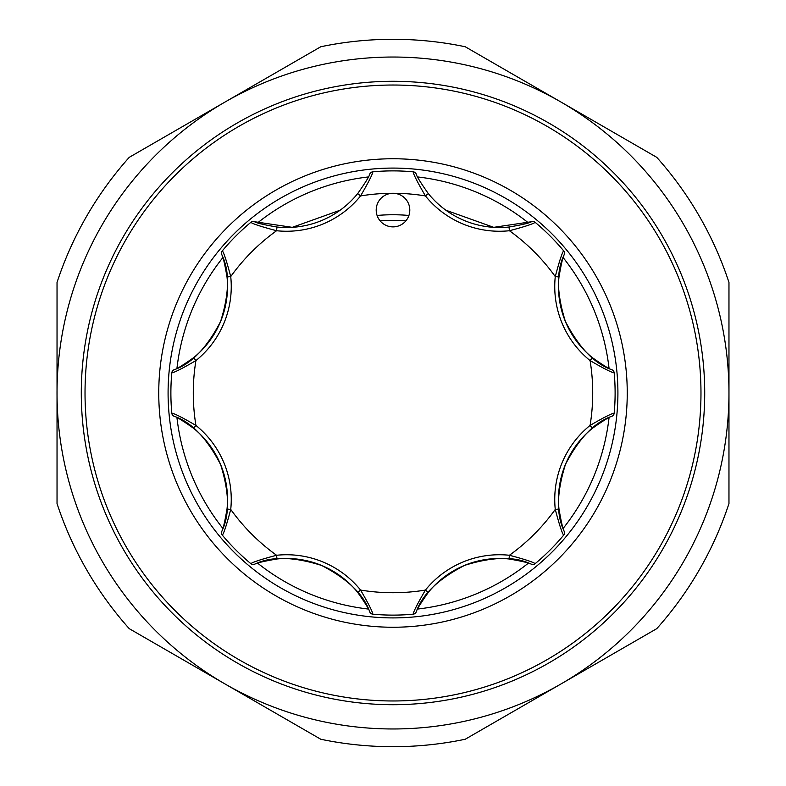 <?xml version="1.0" encoding="UTF-8"?>
<svg xmlns="http://www.w3.org/2000/svg" width="786" height="786" viewBox="0 0 786 786"><rect width="100%" height="100%" fill="white"/><g stroke="black" fill="none" stroke-linecap="round" stroke-linejoin="round"><path stroke-width="1.18" d="M193.592 357.679A91.461 91.461 0 0 0 220.561 321.572C206.915 347.805 191.391 363.889 173.971 369.803C176.27 369.351 182.804 365.303 193.592 357.679L195.93 360.577C182.48 368.398 174.433 372.495 171.8 372.859L172.075 371.768A3.733 3.733 0 0 1 173.971 369.803M377.476 203.653A16.801 16.801 0 0 0 386.574 225.602A16.801 16.801 0 0 0 408.524 216.514A16.801 16.801 0 0 0 393 193.287A16.801 16.801 0 0 0 377.476 203.653M220.561 321.572A91.461 91.461 0 0 0 227.016 276.977C224.796 263.968 223.028 256.491 221.721 254.526C229.846 270.954 229.463 293.306 220.561 321.572A91.461 91.461 0 0 0 227.016 276.977L230.73 276.584A95.194 95.194 0 0 1 195.93 360.577A199.713 199.713 0 0 0 195.93 425.423L193.592 428.321C182.824 420.707 176.28 416.659 173.971 416.197C191.371 422.072 206.924 438.195 220.611 464.565C229.463 492.704 229.836 515.007 221.721 531.474C223.028 529.528 224.786 522.051 227.016 509.023A91.461 91.461 0 0 0 193.592 428.321A91.461 91.461 0 0 1 227.016 509.023L230.73 509.416C226.741 524.468 223.951 533.055 222.35 535.168L222.615 535.492M380.09 220.837A172.655 172.655 0 0 1 405.91 220.837M377.084 215.462A178.245 178.245 0 0 1 408.916 215.462M393 57.034A335.966 335.966 0 0 0 225.012 683.958A335.966 335.966 0 0 0 728.966 393A335.966 335.966 0 0 0 393 57.034M320.786 46.747A353.7 353.7 0 0 1 465.214 46.747L656.752 157.338A353.7 353.7 0 0 1 728.966 282.42L728.966 503.58A353.7 353.7 0 0 1 656.752 628.662L465.214 739.253A353.7 353.7 0 0 1 320.786 739.253L129.248 628.662A353.7 353.7 0 0 1 57.034 503.58L57.034 282.42A353.7 353.7 0 0 1 129.248 157.338L320.786 46.747M417.621 609.052A217.447 217.447 0 0 0 528.359 563.179M563.179 528.359A217.447 217.447 0 0 0 609.052 417.621M609.052 368.379A217.447 217.447 0 0 0 563.179 257.641M528.359 222.821A217.447 217.447 0 0 0 417.621 176.948M393 168.086A224.914 224.914 0 0 1 617.914 393A224.914 224.914 0 0 1 393 617.914A224.914 224.914 0 0 1 168.086 393A224.914 224.914 0 0 1 393 168.086M393 85.026A307.974 307.974 0 0 1 700.974 393A307.974 307.974 0 0 1 393 700.974A307.974 307.974 0 0 1 85.026 393A307.974 307.974 0 0 1 393 85.026M368.379 176.948A217.447 217.447 0 0 0 257.641 222.821M222.821 257.641A217.447 217.447 0 0 0 176.948 368.379M176.948 417.621A217.447 217.447 0 0 0 222.821 528.359M257.641 563.179A217.447 217.447 0 0 0 368.379 609.052M340.063 210.245L292.284 227.341L254.526 221.721C256.472 223.028 263.949 224.786 276.977 227.016A91.461 91.461 0 0 0 357.679 193.592C365.294 182.824 369.341 176.28 369.803 173.971A3.733 3.733 0 0 1 372.859 171.8A222.114 222.114 0 0 1 413.141 171.8C413.505 174.433 417.602 182.48 425.423 195.93A199.713 199.713 0 0 0 360.577 195.93L357.679 193.592A91.461 91.461 0 0 1 276.977 227.016L276.584 230.73C261.532 226.741 252.945 223.951 250.832 222.35L250.508 222.615M416.197 173.971A3.733 3.733 0 0 0 413.141 171.8A3.733 3.733 0 0 1 416.197 173.971C416.649 176.27 420.697 182.804 428.321 193.592A91.461 91.461 0 0 0 509.023 227.016C522.032 224.796 529.509 223.028 531.474 221.721L493.716 227.341L445.937 210.245M614.239 373.271L614.2 372.859A222.114 222.114 0 0 1 614.2 413.141L614.239 412.729M535.492 222.615L535.168 222.35A222.114 222.114 0 0 1 563.65 250.832L563.385 250.508M531.474 221.721A3.733 3.733 0 0 1 535.168 222.35C533.036 223.961 524.449 226.751 509.416 230.73A95.194 95.194 0 0 1 425.423 195.93L428.321 193.592A91.461 91.461 0 0 0 509.023 227.016L509.416 230.73A199.713 199.713 0 0 1 555.27 276.584C559.259 261.532 562.049 252.945 563.65 250.832A3.733 3.733 0 0 1 564.279 254.526C562.972 256.472 561.214 263.949 558.984 276.977A91.461 91.461 0 0 0 592.408 357.679C603.176 365.294 609.72 369.341 612.029 369.803C594.629 363.928 579.076 347.805 565.389 321.435C556.537 293.296 556.164 270.993 564.279 254.526M369.803 173.971A3.733 3.733 0 0 1 372.859 171.8C372.485 174.453 368.388 182.499 360.577 195.93A95.194 95.194 0 0 1 276.584 230.73A199.713 199.713 0 0 0 230.73 276.584C226.751 261.551 223.961 252.964 222.35 250.832A222.114 222.114 0 0 1 250.832 222.35A3.733 3.733 0 0 1 254.526 221.721M222.615 250.508L221.77 251.785A3.733 3.733 0 0 1 222.35 250.832M171.761 412.729L171.8 413.141A222.114 222.114 0 0 1 171.8 372.859L171.761 373.271M173.971 416.197A3.733 3.733 0 0 1 171.8 413.141C174.453 413.515 182.499 417.612 195.93 425.423A95.194 95.194 0 0 1 230.73 509.416A199.713 199.713 0 0 0 276.584 555.27L276.977 558.984C263.968 561.204 256.491 562.972 254.526 564.279C270.983 556.124 293.375 556.537 321.71 565.498C347.864 579.135 363.889 594.648 369.803 612.029C369.351 609.73 365.303 603.196 357.679 592.408A91.461 91.461 0 0 0 276.977 558.984A91.461 91.461 0 0 1 357.679 592.408L360.577 590.07C368.398 603.52 372.495 611.567 372.859 614.2L373.271 614.239M250.508 563.385L250.832 563.65A222.114 222.114 0 0 1 222.35 535.168A3.733 3.733 0 0 1 221.721 531.474M254.526 564.279A3.733 3.733 0 0 1 250.832 563.65C252.964 562.039 261.551 559.249 276.584 555.27A95.194 95.194 0 0 1 360.577 590.07A199.713 199.713 0 0 0 425.423 590.07L428.321 592.408C420.707 603.176 416.659 609.72 416.197 612.029C422.072 594.629 438.195 579.076 464.565 565.389C492.704 556.537 515.007 556.164 531.474 564.279C529.528 562.972 522.051 561.214 509.023 558.984A91.461 91.461 0 0 0 428.321 592.408A91.461 91.461 0 0 1 509.023 558.984L509.416 555.27C524.468 559.259 533.055 562.049 535.168 563.65L535.492 563.385M412.729 614.239L413.141 614.2A222.114 222.114 0 0 1 372.859 614.2A3.733 3.733 0 0 1 369.803 612.029M416.197 612.029A3.733 3.733 0 0 1 413.141 614.2C413.515 611.547 417.612 603.501 425.423 590.07A95.194 95.194 0 0 1 509.416 555.27A199.713 199.713 0 0 0 555.27 509.416L558.984 509.023C561.204 522.032 562.972 529.509 564.279 531.474C556.124 515.017 556.537 492.625 565.498 464.29C579.135 438.136 594.648 422.111 612.029 416.197C609.73 416.649 603.196 420.697 592.408 428.321A91.461 91.461 0 0 0 558.984 509.023A91.461 91.461 0 0 1 592.408 428.321L590.07 425.423C603.52 417.602 611.567 413.505 614.2 413.141A3.733 3.733 0 0 1 612.029 416.197M563.385 535.492L563.65 535.168A222.114 222.114 0 0 1 535.168 563.65A3.733 3.733 0 0 1 531.474 564.279M564.279 531.474A3.733 3.733 0 0 1 563.65 535.168C562.039 533.036 559.249 524.449 555.27 509.416A95.194 95.194 0 0 1 590.07 425.423A199.713 199.713 0 0 0 590.07 360.577L592.408 357.679A91.461 91.461 0 0 1 558.984 276.977L555.27 276.584A95.194 95.194 0 0 0 590.07 360.577C603.501 368.388 611.547 372.485 614.2 372.859A222.114 222.114 0 0 1 614.2 413.141M171.8 372.859A3.733 3.733 0 0 1 172.075 371.768A3.733 3.733 0 0 0 171.8 372.859M221.721 254.526A3.733 3.733 0 0 1 221.77 251.785A3.733 3.733 0 0 0 221.721 254.526M612.029 369.803A3.733 3.733 0 0 1 614.2 372.859M393 627.248A234.248 234.248 0 0 1 158.752 393A234.248 234.248 0 0 1 393 158.752A234.248 234.248 0 0 1 627.248 393A234.248 234.248 0 0 1 393 627.248M393 704.708A311.708 311.708 0 0 1 81.292 393A311.708 311.708 0 0 1 393 81.292A311.708 311.708 0 0 1 704.708 393A311.708 311.708 0 0 1 393 704.708"/></g></svg>
